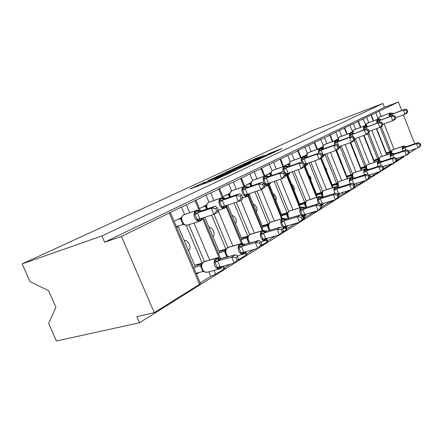 <?xml version="1.0" encoding="UTF-8"?>
<svg xmlns="http://www.w3.org/2000/svg" width="443" height="443" viewBox="0 0 443 443"><rect width="100%" height="100%" fill="white"/><g stroke="black" fill="none" stroke-linecap="round" stroke-linejoin="round"><path stroke-width="0.66" d="M205.325 181.896L189.704 189.061L215.492 179.565L231.656 172.144L217.059 178.141L215.06 178.723L218.061 177.161L206.178 182.178L202.229 183.491L205.325 181.896M264.704 155.144L255.384 158.66L242.637 164.574L270.208 154.158L281.969 148.543L271.232 152.685L265.717 155.266L272.373 152.924L264.953 156.097L247.155 162.675L264.704 155.144M200.369 283.348L199.527 284.317L154.28 312.642L136.837 316.623L139.495 322.764L56.433 340.999L48.63 323.445L55.94 307.287L48.575 290.663L30.069 281.704L22.15 263.89L101.884 235.953L104.598 242.216L121.465 236.473L181.436 207.014L184.554 214.406M22.15 263.89L313.212 130.253L382.951 103.463L101.884 235.953M224.02 173.285L207.712 180.833L232.719 171.524L249.481 163.816L224.02 173.285L224.285 173.927M225.83 172.333L241.369 165.261L266.581 155.836L258.28 159.602L245.632 164.442L241.507 166.38L251.209 162.935L225.864 172.416M376.107 119.903L378.195 118.857L375.791 112.749L363.232 118.84L365.708 125.109L362.922 126.521M374.18 161.025L364.08 135.353M360.464 127.429L358.138 121.559L358.476 121.371L357.185 121.775L363.232 118.84M369.778 177.034L370.337 176.685L369.617 174.88M361.034 168.833L350.751 142.546M348.907 133.553L352.29 131.853M352.412 131.554L349.926 125.297L335.8 132.147L338.28 138.354M354.854 186.353L356.925 185.058L356.277 183.435M347.079 177.122L336.558 150.099M333.994 141.04L338.053 139.002M332.377 141.627L329.847 135.298L330.251 135.065L328.983 135.453L335.8 132.147M338.884 196.327L342.672 193.962L342.107 192.55M332.222 185.944L332.566 185.744L321.419 158.029M318.08 149.025L322.897 146.605M323.274 145.636L320.782 139.429L304.778 147.192L307.298 153.433M321.751 207.025L327.493 203.437L327.028 202.29M316.385 195.352L316.85 195.081L305.094 166.025M301.085 157.553L306.733 154.718M300.553 157.747L297.768 150.869L298.272 150.587L297.037 150.947L304.778 147.192M304.513 217.784L311.291 213.554L310.953 212.718M299.468 205.402L300.061 205.048L287.889 175.157M283.559 166.346L289.462 163.384M290.265 161.795L287.701 155.476L269.422 164.342L272.052 170.782M286.599 228.97L293.969 224.368L293.781 223.92M281.344 216.167L282.091 215.724L269.394 184.759M264.781 175.771L270.961 172.67M264.194 176.209L261.104 168.672L261.73 168.323L260.545 168.645L269.422 164.342M267.373 240.975L275.358 235.986M261.896 227.719L262.81 227.176L249.354 194.599M244.619 185.888L251.092 182.638M252.538 180.462L249.813 173.85L233.317 182.162L228.738 184.072L231.573 190.911C229.911 192.04 229.513 194.04 230.377 196.902M246.679 253.894L253.601 249.57M240.959 240.15L242.061 239.497L227.741 205.087M222.907 196.786L229.707 193.375M222.303 197.667L218.781 189.222L219.578 188.779L218.465 189.056L228.738 184.072M222.785 258.23L223.388 257.859M224.352 267.832L230 264.31M218.366 253.573L219.684 252.792L204.81 217.347M199.466 208.548L206.615 204.959M208.974 202.185L206.012 195.097L186.425 204.932L181.436 207.014M380.111 127.291L389.751 151.777L386.285 152.935M391.108 151.678L390.881 151.107L389.751 151.777M390.881 151.107L381.273 126.681M367.668 133.808L377.619 158.982L373.92 160.205M374.047 160.532L379.047 158.876L378.815 158.273L377.619 158.982M378.815 158.273L368.726 132.739M354.317 140.309L364.766 166.618L360.84 167.903M366.217 166.313L366.034 165.865L364.766 166.618M366.034 165.865L355.197 138.57M340.113 147.137L351.127 174.719L346.947 176.07M352.573 174.154L351.127 174.719M352.478 173.916L341.298 145.919M324.979 154.325L336.63 183.33L332.167 184.753M338.087 182.533L336.63 183.33M338.064 182.477L326.541 153.771M309.153 162.736L321.181 192.506L316.413 194.006M322.559 191.686L321.181 192.506M322.67 191.503L310.82 162.155M292.269 171.74L304.69 202.296L299.584 203.88M305.925 201.565L304.69 202.296M306.24 201.116L294.052 171.12M274.211 181.392L287.053 212.778L281.565 214.445M288.105 212.147L287.053 212.778M288.681 211.433L276.122 180.733M254.852 191.775L268.137 224.008L262.228 225.775M268.984 223.505L268.137 224.008M269.87 222.541L256.912 191.077M234.048 202.977L247.803 236.091L241.418 237.952M248.412 235.726L247.803 236.091M249.664 234.513L236.274 202.229M211.643 215.099L225.88 249.11L218.964 251.07M226.207 248.916L225.88 249.11M227.896 247.421L214.03 214.268M196.482 274.173L199.394 272.406M200.186 282.922L210.691 276.366L208.764 271.786M193.907 268.098L195.468 267.173L178.296 226.606L176.685 227.436M176.574 227.17L178.296 226.606M174.082 221.29L181.608 217.513M186.176 225.288L202.18 263.181M204.384 261.409L188.901 224.712M404.941 155.731L396.568 160.731M383.671 168.556L386.39 167.343L390.826 164.453M370.337 176.685L373.859 175.19L378.566 172.117M365.098 180.672L360.563 183.513L356.925 185.058M350.014 190.113L346.432 192.356L342.672 193.962M333.878 200.219L327.493 203.437M316.568 211.056L311.291 213.554M302.907 219.601L304.701 218.255M297.929 222.713L293.969 224.368M283.077 232.016L286.787 229.435M261.63 245.444L267.561 241.435M238.362 260.002L246.873 254.348M210.691 276.366L215.619 274.245L223.798 269.123L224.54 268.275M416.525 148.433L408.662 153.405M382.951 103.463L384.458 107.3L398.412 102.001L375.791 112.749M384.458 107.3L104.598 242.216M218.781 189.222L206.012 195.097M261.104 168.672L249.813 173.85M297.768 150.869L287.701 155.476M329.847 135.298L320.782 139.429M358.138 121.559L349.926 125.297M398.412 102.001L401.685 110.396M403.423 114.848L414.72 143.798M354.505 151.993L355.413 154.275M340.18 159.153L341.553 162.581M324.985 166.895L326.43 168.905L326.751 171.286M308.81 175.218C310.587 176.624 311.296 178.385 310.947 180.495M291.549 184.144C293.803 185.722 294.639 187.766 294.047 190.285M273.076 193.735C275.867 195.468 276.82 197.794 275.939 200.718M253.263 204.068C256.641 205.929 257.715 208.531 256.486 211.865M231.955 215.215C235.986 217.186 237.177 220.055 235.538 223.809M208.98 227.287C212.878 227.298 215.896 234.502 212.906 236.634M184.138 240.411C188.325 239.674 192.201 248.235 188.618 250.284L188.38 250.428M202.174 263.186L194.654 265.257M154.28 312.642L121.465 236.473M403.745 156.484L403.905 156.905L139.495 322.764M210.79 179.454L232.824 171.33L237.697 169.076L220.664 175.273L210.79 179.454M237.808 167.271L230.166 170.549L239.973 166.895L244.099 164.962L237.808 167.271M183.552 214.894L181.757 217.053L181.414 218.853L181.962 221.755M195.978 217.048L194.322 213.194L197.063 211.018L199.544 210.386L196.897 210.198L183.745 214.789C181.702 216.178 181.226 218.482 182.317 221.694C183.662 224.413 185.407 225.559 187.561 225.149L199.848 221.135C197.7 221.539 195.95 220.365 194.593 217.607C193.491 214.34 193.951 212.014 195.978 210.613L199.455 211.915L197.368 212.922L199.987 218.936L197.495 220.725L195.978 217.048M218.31 210.248L217.286 207.8L215.658 208.642L216.688 211.095L218.31 210.248L217.884 212.247L213.814 214.379L199.987 218.936M216.688 211.095L213.814 214.379L211.245 208.238L197.451 212.895M215.658 208.642L211.245 208.238L215.337 206.145L201.487 210.835L199.455 211.915M181.27 217.679L181.652 217.397M181.973 221.782L183.906 224.346L184.858 224.872L182.981 224.479L180.528 218.665L181.037 218.338M176.38 226.711L183.014 224.523M177.122 219.761L180.517 218.615M201.615 218.399L201.327 219.745L199.848 221.135L200.967 220.608L202.756 218.421L200.513 220.835M201.194 218.537L200.84 220.005L197.495 220.725M184.858 224.872L187.561 225.149M181.73 217.458L180.594 218.587M194.322 213.194L197.368 212.922M199.549 210.386L201.487 210.835M215.337 206.145L217.286 207.8M238.666 259L237.658 256.58L236.091 257.549L237.105 259.975L238.666 259L238.14 260.739L234.231 263.186L231.695 257.117L235.621 254.708L221.522 258.574L217.563 260.971L220.154 266.913L217.635 268.613L214.506 261.165L217.164 258.856L216.068 258.413L203.608 261.857C201.648 263.397 201.205 265.767 202.29 268.956C203.531 271.509 205.159 272.589 207.169 272.207L219.512 268.967M236.091 257.549L231.695 257.117L217.646 260.949M237.105 259.975L234.231 263.186L220.154 266.913M196.105 273.281L202.866 271.493L200.402 265.7L201.244 265.097M195.396 267.013L200.397 265.65M198.785 264.117L196.631 265.396L201.764 263.989M220.83 268.325L221.367 267.445L220.581 268.513L219.684 268.923C217.679 269.3 216.051 268.198 214.794 265.606C213.698 262.367 214.124 259.969 216.068 258.413L204.085 261.569L201.703 264.155L201.355 266.127C201.482 268.574 202.329 270.38 203.902 271.542L204.766 272.002L202.866 271.493M221.079 266.669L220.896 267.738L217.635 268.613M219.578 259.836L217.164 258.856L219.573 258.02L221.522 258.574M201.355 266.132L201.382 266.498M204.766 272.002L207.169 272.207M200.474 265.628L201.67 264.67M217.563 260.971L214.506 261.165M237.658 256.58L235.621 254.708M200.358 263.69L200.618 264.305M261.99 244.436L261.027 242.111L259.587 242.997L260.55 245.333L261.99 244.436L261.364 246.175L257.771 248.429L255.356 242.598L258.967 240.377L245.068 244.314L241.418 246.524L243.888 252.239L241.435 253.889L238.45 246.729L240.931 244.558L239.862 244.143L227.552 247.654C225.747 249.088 225.365 251.336 226.401 254.404L228.067 256.779M259.587 242.997L255.356 242.598L241.501 246.502M260.55 245.333L257.771 248.429L243.888 252.239M220.835 258.562L226.816 256.918L224.468 251.347L225.332 250.732M219.628 252.66L224.463 251.297M222.524 250.062L220.476 251.275L225.792 249.769M227.569 256.918L226.816 256.918M244.386 253.684L244.924 252.826L241.435 253.889M243.296 245.472L240.931 244.558L243.124 243.811L245.068 244.314M244.702 252.012L244.171 253.85L243.357 254.227C241.49 254.57 239.956 253.49 238.755 250.976C237.703 247.864 238.068 245.588 239.862 244.143L227.995 247.388L225.78 249.808L225.487 252.067M224.54 251.281L225.775 250.312M241.418 246.524L238.45 246.729M261.027 242.111L258.967 240.377M223.909 249.669L224.141 250.234M266.127 240.172L267.749 238.151L266.265 239.58L263.391 240.305L260.539 233.411L262.865 231.362L261.819 230.975L249.675 234.53C248.008 235.87 247.676 238.013 248.673 240.964L249.924 242.941M283.481 231.013L282.562 228.771L281.233 229.596L282.158 231.839L283.481 231.013L282.784 232.747L279.467 234.829L277.157 229.214L280.491 227.17L266.797 231.152L263.424 233.195L265.789 238.694L263.391 240.305M281.233 229.596L277.157 229.214L263.507 233.168M282.158 231.839L279.467 234.829L265.789 238.694M248.811 243.257L246.707 238.085L247.587 237.465M242.022 239.397L246.701 238.041M244.486 237.055L242.537 238.212L247.991 236.623M265.18 232.215L262.865 231.362L264.87 230.698L266.797 231.152M266.509 238.489L265.944 240.322L265.202 240.66C263.463 240.975 262.012 239.912 260.861 237.481C259.847 234.491 260.168 232.32 261.819 230.975L250.085 234.286L248.025 236.556L247.753 238.738M246.773 238.018L248.036 237.044M263.424 233.195L260.539 233.411M282.562 228.771L280.491 227.17M245.704 236.7L245.926 237.226M286.261 227.663L287.784 225.753L286.427 227.071L283.719 227.73L280.989 221.085L283.177 219.141L282.152 218.781L270.18 222.364C268.641 223.621 268.347 225.664 269.311 228.51L270.258 230.144M303.35 218.598L302.475 216.444L301.24 217.203L302.126 219.368L303.35 218.598L302.591 220.326L299.518 222.253L297.308 216.843L300.398 214.949L286.92 218.964L283.797 220.858L286.062 226.157L283.719 227.73M301.24 217.203L297.308 216.843L283.874 220.835M302.126 219.368L299.518 222.253L286.062 226.157M269.128 230.476L267.317 225.797L268.209 225.166M262.777 227.098L267.312 225.753M264.87 224.989L263.009 226.091L268.574 224.429M285.436 219.944L283.177 219.141L285.004 218.549L286.92 218.964M286.699 225.974L286.1 227.791L285.419 228.106C283.797 228.389 282.429 227.353 281.322 224.989C280.347 222.109 280.624 220.038 282.152 218.781L270.562 222.142L268.635 224.28L268.392 226.384M267.384 225.731L268.668 224.751M283.797 220.858L280.989 221.085M302.475 216.444L300.398 214.949M265.944 224.667L266.143 225.155M304.956 216.04L306.384 214.24L305.144 215.453L302.586 216.057L300.797 210.912L299.972 209.639L302.026 207.8L301.024 207.457L289.24 211.062C287.806 212.236 287.557 214.196 288.482 216.937L289.207 218.283M321.779 207.091L320.937 205.009L319.791 205.718L320.638 207.806L321.779 207.091L320.965 208.808L318.107 210.597L315.992 205.38L318.86 203.619L305.609 207.645L302.702 209.406L304.873 214.528L302.586 216.057M319.791 205.718L315.992 205.38L302.779 209.384M320.638 207.806L318.107 210.597L304.873 214.528M288.044 218.632L286.471 214.373L287.369 213.742M282.064 215.663L286.466 214.329M283.83 213.759L282.053 214.811L287.712 213.089M304.236 208.553L302.026 207.8L303.71 207.263L305.609 207.645M305.443 214.357L304.823 216.156L304.191 216.45C302.669 216.71 301.373 215.691 300.31 213.393C299.368 210.619 299.612 208.636 301.024 207.457L289.052 211.15L287.784 212.867L287.562 214.91L288.847 218.393M286.543 214.307L287.834 213.327M302.702 209.406L299.972 209.639M320.937 205.009L318.86 203.619M284.783 213.465L284.965 213.925M208.415 202.484L206.77 204.5L206.477 206.676M226.146 205.624L225.454 207.806L227.109 205.751L225.371 207.202L222.242 207.856L219.219 200.618L221.777 198.569L224.031 198.01L221.544 197.811L208.609 202.373C206.754 203.647 206.327 205.807 207.324 208.858M242.603 197.6L241.629 195.247L240.134 196.022L241.108 198.381L242.603 197.6L242.072 199.583L238.334 201.543L224.595 206.139L222.242 207.856M241.108 198.381L238.334 201.543L235.886 195.64L222.259 200.314L224.679 206.111M240.134 196.022L235.886 195.64L239.646 193.718L225.974 198.414L222.259 200.314M205.973 205.286L206.538 205.092M206.482 209.146L205.513 206.1L206.039 205.774M202.146 207.202L205.508 206.05M206.759 204.899L205.585 206.028M219.219 200.618L222.181 200.341M224.036 198.01L225.974 198.414M239.646 193.718L241.629 195.247M229.862 192.915L229.59 195.014M248.778 193.84L248.052 195.989L249.586 194.062L248.008 195.391L245.062 195.983L242.183 189.017L244.575 187.079L246.629 186.586L244.287 186.381L232.005 190.7L229.862 192.91M264.98 185.949L264.05 183.684L262.671 184.399L263.602 186.669L264.98 185.949L264.366 187.91L260.91 189.715L247.366 194.316L245.062 195.983M263.602 186.669L260.91 189.715L258.579 184.044L245.14 188.707L247.443 194.289M262.671 184.399L258.579 184.044L262.051 182.267L248.562 186.957L245.14 188.707M228.809 193.824L229.596 193.547M229.424 197.229L228.588 194.449L229.125 194.161M225.266 195.601L228.588 194.449M229.873 193.298L228.666 194.422M242.183 189.017L245.057 188.735M246.635 186.586L248.562 186.957M262.051 182.267L264.05 183.684M252.643 180.412L251.253 182.178L251.004 184.21M269.721 182.937L268.967 185.052L270.396 183.236L268.956 184.46L266.182 185.002L263.424 178.285L265.667 176.447L267.555 176.009L265.335 175.805L252.859 180.29C251.347 181.303 250.976 183.158 251.74 185.85M285.657 175.184L284.771 173.003L283.492 173.662L284.384 175.849L285.657 175.184L284.976 177.117L281.776 178.789L268.43 183.38L266.182 185.002M284.384 175.849L281.776 178.789L279.544 173.324L266.304 177.97L268.508 183.352M283.492 173.662L279.544 173.324L282.761 171.679L269.471 176.353L266.304 177.97M249.979 183.197L250.965 182.854M250.699 186.215L249.974 183.695L250.516 183.408M246.69 184.847L249.974 183.695M251.281 182.555L250.046 183.673M263.424 178.285L266.221 177.997M267.555 176.009L269.471 176.353M282.761 171.679L284.771 173.003M272.401 170.549L271.116 172.211L270.894 174.177M289.157 172.82L288.382 174.902L289.716 173.185L288.399 174.315L285.779 174.808L285.536 173.457L283.138 168.323L285.248 166.585L286.975 166.191L284.877 165.981L272.622 170.422C271.254 171.341 270.911 173.069 271.592 175.605M304.828 165.2L303.976 163.102L302.79 163.711L303.643 165.82L304.828 165.2L304.081 167.111L301.113 168.661L287.972 173.23L285.779 174.808M303.643 165.82L301.113 168.661L298.975 163.389L285.934 168.008L288.05 173.202M302.79 163.711L298.975 163.389L301.96 161.867L288.875 166.507L285.934 168.008M269.66 173.324L270.811 172.914M270.468 175.998L269.842 173.711L270.385 173.418M266.603 174.858L269.842 173.711M271.16 172.576L269.914 173.684M283.138 168.323L285.862 168.035M286.981 166.191L288.875 166.507M301.96 161.867L303.976 163.102M322.366 205.225L323.711 203.52L322.897 204.439L321.535 205.004M338.912 196.393L338.103 194.383L337.04 195.042L337.848 197.057L338.912 196.393L338.053 198.093L335.395 199.76L333.363 194.715L336.038 193.076L323.002 197.113L320.295 198.752L322.382 203.697L320.671 204.832M337.04 195.042L333.363 194.715L320.372 198.73M337.848 197.057L335.395 199.76L322.382 203.697M305.698 207.617L304.319 203.686L305.227 203.099M300.044 205.004L304.319 203.686M301.517 203.282L299.817 204.289L305.548 202.517M322.377 203.653L319.957 203.935L317.642 198.99L319.58 197.24L318.6 196.919L306.999 200.529C305.664 201.631 305.448 203.509 306.34 206.156L306.899 207.258M321.74 197.949L319.58 197.24L321.131 196.758L323.002 197.113M318.545 203.714L317.98 202.601C317.077 199.92 317.282 198.027 318.6 196.919L306.816 200.618L305.626 202.241L305.426 204.217L306.517 207.368M304.391 203.664L305.692 202.684M320.295 198.752L317.642 198.99M338.103 194.383L336.038 193.076M302.359 203.021L302.53 203.448M290.802 161.368L289.622 162.924L289.683 166.219M302.957 162.182L301.478 159.059L303.466 157.403L305.061 157.055L303.067 156.844L291.04 161.23C289.788 162.066 289.467 163.683 290.082 166.081M322.642 155.925L321.823 153.893L320.721 154.463L321.54 156.501L322.642 155.925L321.851 157.802L319.087 159.253L306.157 163.788L304.673 164.829M321.54 156.501L319.087 159.253L317.038 154.158L304.203 158.744L306.235 163.76M320.721 154.463L317.038 154.158L319.813 152.741L306.938 157.343L304.203 158.744M288.011 164.115L289.296 163.655M288.897 166.496L288.349 164.408L288.891 164.115M285.154 165.549L288.349 164.408M304.601 165.776L306.451 165.455L307.702 163.832L306.157 165.604M307.248 163.406L306.827 164.702L305.415 165.173M289.678 163.284L288.421 164.381M301.478 159.059L304.125 158.771M305.061 157.055L306.938 157.343L306.966 154.607L306.174 155.427M319.813 152.741L321.823 153.893M338.74 195.075L339.886 193.508L338.452 195.252L339.404 193.386M354.882 186.42L354.101 184.471L353.11 185.085L353.891 187.035L354.882 186.42L353.985 188.098L351.504 189.654L349.555 184.781L352.047 183.247L339.244 187.278L336.713 188.812L338.718 193.552L338.402 193.718M353.11 185.085L349.555 184.781L336.785 188.784M353.891 187.035L351.504 189.654L338.718 193.597M322.078 197.096L320.992 193.741L321.9 193.154M316.834 195.047L320.992 193.741M316.579 194.411L322.194 192.639M316.562 194.372L318.057 193.491M336.813 188.823L334.919 190.219L334.122 189.05L335.96 187.383L334.997 187.079L323.589 190.689C322.343 191.73 322.155 193.53 323.019 196.094L323.445 196.974M338.075 188.059L335.96 187.383L337.389 186.952L339.244 187.278M334.897 193.43L334.471 192.533C333.596 189.942 333.773 188.125 334.997 187.079L323.407 190.778L322.294 192.317L322.127 194.411M321.064 193.718L322.371 192.749M336.713 188.812L334.122 189.05M354.101 184.471L352.047 183.247M318.799 193.253L318.96 193.657M307.985 152.802L306.966 154.607M339.244 147.281L338.458 145.315L337.428 145.847L338.214 147.818L339.244 147.281L338.408 149.13L335.833 150.482L333.861 145.559L321.241 150.099L319.37 151.556L318.583 150.421L320.466 148.837L321.934 148.521L320.04 148.316L308.234 152.647C307.082 153.411 306.789 154.928 307.348 157.199M338.214 147.818L335.833 150.482L323.036 155.017M321.264 150.138L323.191 154.956M337.428 145.847L333.861 145.559L336.453 144.235L323.789 148.798L321.241 150.099M305.149 155.51L306.556 155.006M306.019 157.381L305.698 155.692M302.48 156.85L305.626 155.72M322.172 157.032L323.312 156.639L324.486 155.1L323.036 156.778M318.583 150.421L321.164 150.127M321.939 148.527L323.789 148.798M336.453 144.235L338.458 145.315M354.411 185.24L355.02 184.138L354.295 184.952M369.805 177.095L369.058 175.212L368.127 175.788L368.881 177.676L369.805 177.095L368.881 178.762L366.56 180.218L364.683 175.494L367.014 174.06L354.433 178.08L352.063 179.515L353.924 184.172M368.127 175.788L364.683 175.494L352.135 179.487M368.881 177.676L366.56 180.218L353.996 184.15M337.295 186.907L336.602 184.438L337.5 183.856M332.56 185.722L336.602 184.438M332.322 185.135L337.771 183.396M332.294 185.058L333.551 184.31M352.163 179.526L350.324 180.882L349.538 179.758L351.277 178.169L350.341 177.876L339.116 181.475C337.954 182.461 337.787 184.194 338.624 186.669L338.934 187.339M353.348 178.8L351.277 178.169L352.606 177.776L354.433 178.08M350.214 183.828L349.887 183.12C349.045 180.611 349.195 178.867 350.341 177.876L338.939 181.564L337.887 183.025L337.721 184.881L338.435 187.3M336.669 184.415L337.981 183.446M352.063 179.515L349.538 179.758M369.058 175.212L367.014 174.06M334.205 184.105L334.36 184.482M324.06 144.783L323.058 146.146L323.047 148.87M354.754 139.207L353.996 137.302L353.032 137.801L353.791 139.706L354.754 139.207L353.885 141.029L351.471 142.292L349.577 137.524L337.167 142.02L335.351 143.432L334.576 142.341L336.359 140.83L337.721 140.547L335.91 140.337L324.326 144.612C323.274 145.31 322.997 146.727 323.495 148.87M353.791 139.706L351.471 142.292L339.006 146.683M337.189 142.053L339.039 146.683M353.032 137.801L349.577 137.524L352.002 136.283L339.548 140.802L337.167 142.02M321.203 147.458L322.703 146.91M321.978 148.543L321.801 147.591L322.343 147.297M318.7 148.715L321.801 147.591M339.908 146.417L338.64 148.621L340.185 146.932L338.823 148.521M323.141 146.489L321.867 147.563M334.576 142.341L337.095 142.048M337.721 140.547L339.548 140.802M352.002 136.283L353.996 137.302M383.782 168.368L383.062 166.54L382.193 167.083L382.913 168.91L383.782 168.368L382.835 170.012L380.659 171.375L378.848 166.801L381.035 165.46L368.67 169.453L366.45 170.799L368.238 174.752M382.193 167.083L378.848 166.801L366.522 170.776M382.913 168.91L380.659 171.375L368.881 175.112M351.681 177.499L351.244 175.705L352.467 174.498M347.312 176.973L351.244 175.705M347.09 176.43L352.384 174.719M347.046 176.32L348.104 175.694M366.544 170.81L364.761 172.128L363.991 171.048L365.641 169.525L364.722 169.254L353.686 172.836C352.595 173.767 352.456 175.434 353.265 177.837L353.348 178.042M367.668 170.129L365.641 169.525L366.87 169.171L368.67 169.453M364.578 174.841L364.34 174.293C363.52 171.867 363.648 170.184 364.722 169.254L353.508 172.925L352.517 174.309L352.412 176.447M351.316 175.683L352.622 174.719M366.45 170.799L363.991 171.048M383.062 166.54L381.035 165.46M348.68 175.511L348.824 175.871M349.616 137.153C349.134 135.082 349.377 133.72 350.341 133.072L339.299 137.136L338.214 138.543L338.125 140.73M369.274 131.649L368.543 129.805L367.64 130.27L368.371 132.114L369.274 131.649L368.377 133.437L366.117 134.622L364.29 130.004L352.085 134.451L350.324 135.824L349.56 134.766L351.255 133.321L352.517 133.066L350.79 132.861L339.416 137.075C338.491 137.673 338.214 138.925 338.585 140.841M368.371 132.114L366.117 134.622L354.577 138.764M352.113 134.484L353.398 136.998M367.64 130.27L364.29 130.004L366.56 128.841L352.085 134.451M336.265 139.899L337.848 139.318M337.012 140.281L337.511 139.672M336.06 140.298L336.968 139.966M338.314 138.875L337.034 139.938M349.56 134.766L352.013 134.478M352.517 133.072L354.322 133.31M366.56 128.841L368.543 129.805M396.9 160.178L396.203 158.406L395.383 158.91L396.081 160.687L396.9 160.178L395.931 161.8L393.888 163.079L392.138 158.644L394.192 157.381L382.049 161.352L379.961 162.62L381.512 165.715M395.383 158.91L392.138 158.644L380.033 162.592M396.081 160.687L393.888 163.079L383.068 166.562M365.325 168.955L365.01 167.498L365.89 166.933M361.178 168.75L365.01 167.498M360.973 168.24L366.117 166.562M360.923 168.107L361.793 167.592M380.055 162.625L378.316 163.904L377.558 162.869L379.13 161.407L378.228 161.147L367.38 164.713C366.416 165.505 366.256 166.989 366.887 169.176M381.113 161.983L379.13 161.407L380.277 161.086L382.049 161.352M378.084 166.413L377.912 166.009C377.115 163.655 377.226 162.033 378.228 161.147L367.203 164.796L366.267 166.119L366.189 168.274M365.076 167.476L366.383 166.524M379.961 162.62L377.558 162.869M396.203 158.406L394.192 157.381M362.296 167.426L362.429 167.764M363.681 129.893C363.232 127.922 363.454 126.637 364.345 126.039L353.481 130.054L351.587 132.629M382.896 124.555L382.193 122.766L381.34 123.204L382.049 124.992L382.896 124.555L381.977 126.316L379.85 127.429L378.089 122.949L366.095 127.346L364.379 128.675L363.631 127.662L365.237 126.277L366.411 126.045L364.761 125.845L353.597 129.998L352.761 133.193M382.049 124.992L379.85 127.429L369.135 131.3M366.123 127.379L367.081 129.096M381.34 123.204L378.089 122.949L380.221 121.858L366.095 127.346M350.43 132.789L352.08 132.186M351.299 132.767L351.759 132.507M363.631 127.662L366.023 127.374M366.411 126.045L368.194 126.272M380.221 121.858L382.193 122.766M409.232 152.475L408.557 150.753L407.787 151.229L408.463 152.951L409.232 152.475L408.247 154.075L406.325 155.283L404.636 150.974L406.569 149.784L394.641 153.727L392.67 154.917L394.021 157.437M407.787 151.229L404.636 150.974L392.742 154.895M408.463 152.951L406.325 155.283L396.263 158.555M378.233 161.053L377.973 159.768L378.831 159.214M374.208 161.008L377.973 159.768M373.986 160.372L374.689 159.951M392.764 154.928L391.075 156.174L390.327 155.172L391.822 153.771L390.942 153.522L380.271 157.066C379.452 157.697 379.258 158.965 379.69 160.859M393.766 154.319L391.822 153.771L392.891 153.472L394.641 153.727M390.798 158.494L390.682 158.212C389.912 155.925 389.995 154.363 390.942 153.522L380.105 157.149L379.214 158.411L379.169 160.582M378.04 159.746L379.341 158.799M392.67 154.917L390.327 155.172M408.557 150.753L406.569 149.784M375.132 159.807L375.26 160.128M376.904 123.076C376.489 121.194 376.694 119.975 377.525 119.416L366.837 123.387L365.204 125.74M395.699 117.888L395.018 116.149L394.22 116.564L394.901 118.303L395.699 117.888L394.763 119.621L392.764 120.668L391.058 116.321L379.274 120.662L377.602 121.958L376.866 120.972L378.4 119.643L379.49 119.438L377.907 119.239L366.948 123.331L366.117 125.906M394.901 118.303L392.764 120.668L382.791 124.289M379.297 120.69L380.033 121.93M394.22 116.564L391.058 116.321L393.068 115.291L379.274 120.662M363.769 126.094L365.481 125.463M376.866 120.972L379.202 120.69M379.49 119.438L381.246 119.654M393.068 115.291L395.018 116.149M420.85 145.215L420.197 143.543L419.471 143.992L420.125 145.669L420.85 145.215L419.853 146.799L418.042 147.934L416.409 143.748L418.231 142.629L406.508 146.539L404.653 147.663L405.926 150M419.471 143.992L416.409 143.748L404.719 147.641M420.125 145.669L418.042 147.934L408.662 151.019M390.421 153.61L390.2 152.475L391.042 151.932M386.578 153.682L390.2 152.475M386.407 153.245L391.247 151.628M386.335 153.056L386.866 152.741M404.747 147.669L403.097 148.881L402.366 147.912L403.794 146.572L402.931 146.334L392.437 149.85C391.717 150.387 391.518 151.512 391.845 153.206M405.694 147.093L403.794 146.572L406.508 146.539M402.787 151.035L402.715 150.864C401.967 148.643 402.039 147.131 402.931 146.334L392.67 149.712L391.429 151.135L391.324 152.796L390.205 152.514M390.266 152.453L391.562 151.517M404.653 147.663L402.366 147.912M420.197 143.543L418.231 142.629M387.254 152.614L387.376 152.918M389.375 116.653C388.982 114.853 389.17 113.696 389.94 113.175L379.43 117.102L378.056 119.195M407.759 111.608L407.1 109.919L406.347 110.307L407.006 111.996L407.759 111.608L406.807 113.314L404.924 114.3L403.274 110.074L391.69 114.36L390.067 115.623L389.342 114.676L390.804 113.397L391.822 113.203L390.305 113.009L379.54 117.046L378.748 119.167M407.006 111.996L404.924 114.3L395.627 117.694M391.712 114.394L392.404 115.54M406.347 110.307L403.274 110.074L405.168 109.105L391.69 114.36M376.356 119.776L378.117 119.128M389.342 114.676L391.623 114.388M391.822 113.203L393.545 113.414M405.168 109.105L407.1 109.919M398.224 159.934L397.521 158.145M394.021 149.236L384.037 123.841M381.124 116.42L379.136 111.365M390.565 164.73L390.361 164.215M386.673 154.851L376.362 128.691M373.305 120.939L371.073 115.28M386.39 167.343L385.742 165.699M382.065 156.379L371.788 130.342M368.742 122.633L366.682 117.412M374.291 162.348L363.664 135.503M373.859 175.19L373.277 173.717M369.407 163.954L358.808 137.247M355.624 129.212L353.481 123.818M361.172 170.3L350.203 142.746M346.847 134.307L344.421 128.215M360.563 183.513L360.065 182.25M355.973 171.989L345.047 144.584M341.703 136.195L339.476 130.619M347.234 178.756L335.905 150.443M346.432 192.356L346.027 191.343M341.697 180.534L330.417 152.398M326.901 143.626L324.581 137.851M332.411 187.771L320.61 158.45M316.978 149.424L314.325 142.829M331.386 201.775L331.098 201.061M326.491 189.643L314.84 160.743M311.13 151.539L308.716 145.553M316.601 197.395L304.208 166.778M315.327 211.832L315.178 211.466M310.272 199.367L298.222 169.669M294.302 159.995L291.776 153.776M304.23 218.776L303.383 216.688M299.717 207.701L286.643 175.605M282.999 166.651L280.07 159.463M292.928 209.777L280.458 179.243M276.294 169.043L273.652 162.581M286.267 230.022L285.475 228.09M281.643 218.753L268.004 185.495M274.339 220.946L261.392 189.466M256.99 178.756L254.216 172.017M266.979 242.094L266.182 240.172M262.245 230.648L247.947 196.044M243.999 186.481L240.726 178.568M254.36 232.957L240.809 200.242M236.235 189.2L233.317 182.162M246.214 255.096L245.322 252.953M241.396 243.528L226.262 207.174M238.65 259.825L238.517 259.504M232.841 245.92L218.189 210.829M213.864 200.469L210.785 193.104M223.798 269.123L222.602 266.282L221.051 268.22L219.684 268.923M219.058 257.843L202.634 218.726M199.057 210.209L195.081 200.729M215.619 274.245L214.002 270.413M209.594 259.947L194.045 223.028M189.676 212.662L186.425 204.932M199.527 284.317L169.392 213.199M204.417 183.662L204.112 182.942M206.477 182.904L206.178 182.178M214.993 179.747L214.556 178.701M217.341 178.822L217.059 178.141M219.401 177.881L219.18 177.35M221.755 174.869L221.528 174.32M239.165 166.762L238.96 166.258M241.607 165.848L241.369 165.261M271.432 153.167L271.232 152.685M273.901 152.436L273.602 151.7M255.578 159.131L255.384 158.66M257.937 158.229L257.715 157.691M183.612 214.849L196.476 210.364L199.948 211.66M196.758 210.242L184.089 214.617M181.414 218.931L180.528 218.665M183.452 223.959L182.981 224.479M197.484 212.939L195.175 214.689M199.981 218.881L197.08 219.219M220.055 259.548L216.544 258.131L217.175 257.848L203.498 261.896M202.833 271.448L203.293 271.027M200.402 265.7L201.355 266.082M221.367 267.445L221.478 266.564M217.253 267.179L220.143 266.863M215.37 262.705L217.679 260.993M243.733 245.206L240.3 243.883L240.854 243.633L227.442 247.698M226.788 256.879L227.303 256.408M224.468 251.347L225.465 251.74M244.924 252.826L245.068 251.912M241.097 252.493L243.883 252.189M239.303 248.191L241.529 246.541M260.783 241.9L265.944 240.322L266.836 238.395M265.584 231.971L262.223 230.731L262.716 230.51L249.564 234.574M246.707 238.085L247.737 238.478M263.098 238.949L265.783 238.644M261.387 234.807L263.535 233.212M282.617 228.915L286.477 227.558L286.998 225.886M285.807 219.717L282.523 218.554L282.961 218.36L270.075 222.408M267.317 225.797L268.375 226.185M283.465 226.406L286.051 226.113M281.826 222.414L283.902 220.874M302.658 216.898L305.166 215.94L305.714 214.274M304.585 208.343L301.378 207.246L301.766 207.075L289.135 211.106M286.471 214.373L287.551 214.755M302.364 214.766L304.867 214.478M300.797 210.912L302.807 209.423M208.481 202.434L220.714 198.187L224.114 199.4M225.044 208.011L224.435 208.282C222.447 208.653 220.802 207.501 219.506 204.832C218.449 201.703 218.853 199.488 220.714 198.187L221.173 197.96L224.568 199.167M221.4 197.86L208.919 202.224M218.294 210.325L225 208.044L225.764 205.751M206.455 206.377L205.513 206.1M222.292 200.352L220.06 202.036M224.667 206.061L221.877 206.388M247.676 196.183L247.116 196.432C245.267 196.764 243.722 195.64 242.482 193.059C241.468 190.047 241.817 187.937 243.534 186.724L246.862 187.86M244.148 186.431L231.855 190.772M247.283 187.644L243.955 186.514L231.578 190.911M242.498 197.988L247.631 196.21L248.429 193.956M230.011 197.03L229.574 194.782L228.599 194.494M245.167 188.746L243.013 190.368M247.438 194.239L244.746 194.56M252.731 180.351L264.654 176.115L267.91 177.183M268.619 185.229L268.109 185.462C266.381 185.761 264.925 184.665 263.74 182.162C262.76 179.265 263.064 177.25 264.654 176.115L265.047 175.921L268.297 176.984M265.207 175.849L253.103 180.168M264.776 186.597L268.58 185.257L269.405 183.042M250.987 184.022L249.979 183.745M266.332 178.008L264.249 179.576M268.502 183.308L265.905 183.612M272.5 170.477L284.256 166.269L287.441 167.271M283.509 172.172L283.459 172.056C282.518 169.265 282.778 167.338 284.256 166.269L287.806 167.089M284.755 166.025L272.844 170.311M288.061 175.063L285.508 174.813M285.353 176.054L288.022 175.09L288.869 172.92M270.883 174.033L269.848 173.756M285.968 168.047L283.946 169.564M288.044 173.158L285.536 173.457M322.892 203.542L322.249 205.325L323.141 203.47M321.225 205.729L322.249 205.325L321.197 205.663M322.067 197.755L318.927 196.72L319.276 196.565L306.894 200.568M304.324 203.725L305.415 204.107M318.451 200.208L320.4 198.763M290.913 161.285L302.497 157.11L305.615 158.051M301.572 162.005C300.952 159.574 301.257 157.946 302.497 157.11L305.952 157.88M302.951 156.883L291.234 161.13M304.413 166.258L306.113 165.632L306.982 163.5M289.406 164.718L288.354 164.453M304.23 158.777L302.276 160.244M306.229 163.716L304.297 163.899M338.374 187.871L335.617 186.758L323.484 190.728M320.998 193.785L322.111 194.228M338.84 194.549L339.177 193.453M336.99 193.68L338.718 193.552M308.112 152.702L319.514 148.56L322.565 149.452M318.661 153.151C318.096 150.853 318.379 149.324 319.514 148.56L322.881 149.291M319.929 148.355L308.411 152.558M324.126 154.624L322.997 156.805L322.127 157.143M306.7 156.025L305.631 155.764M323.185 154.912L322.249 154.956M323.877 154.712L323.373 156.069M354.328 185.03L354.616 183.956M353.63 178.629L350.906 177.582L339.011 181.519M336.608 184.476L337.721 184.881M354.14 184.559L354.411 184.022M353.492 184.105L353.996 184.105M324.204 144.667L335.429 140.564L338.413 141.411M334.642 144.883C334.122 142.707 334.382 141.267 335.429 140.564L338.712 141.262M324.907 144.357L324.481 144.534M322.886 147.94L321.806 147.63M339.681 146.5L339.238 147.27M339.227 147.325L339.155 147.835M367.934 169.968L365.248 168.977L353.58 172.875M351.249 175.744L352.368 176.115M353.542 133.736L350.618 132.933L353.265 133.875M339.947 136.843L339.56 137.009M338.059 140.287L336.973 140.005M381.362 161.833L378.715 160.892L367.28 164.757M365.015 167.537L366.134 167.875M366.223 166.297L365.791 166.989M367.474 126.67L364.606 125.906L367.214 126.803M354.09 129.782L353.724 129.932M394.004 154.175L391.396 153.284L380.177 157.104M377.979 159.807L379.097 160.117M380.576 120.025L377.525 119.416L380.332 120.147M367.402 123.132L367.064 123.276M405.921 146.954L403.346 146.112L392.343 149.889M392.924 113.757L390.172 113.059L392.692 113.873M379.961 116.858L379.645 116.996M200.452 283.548L170.417 212.634M224.612 268.441L223.588 266.005M220.381 258.363L203.359 217.823M200.38 210.718L195.978 200.23M246.928 254.492L245.915 252.045M242.387 243.578L226.871 206.305M223.316 197.761L219.578 188.779M267.611 241.557L266.836 239.674M263.02 230.438L248.617 195.579M244.774 186.27L241.429 178.175M286.831 229.54L286.112 227.785M282.324 218.549L268.657 185.218M264.864 175.971L261.73 168.323M304.74 218.344L303.987 216.505M300.326 207.512L287.247 175.4M283.598 166.441L280.629 159.153M317.144 197.229L304.59 166.197M301.09 157.553L298.272 150.587M332.898 187.616L321.064 158.212M317.459 149.247L314.774 142.58M347.672 178.618L336.315 150.227M332.815 141.467L330.251 135.065M361.566 170.173L350.596 142.602M347.24 134.163L344.792 128.01M374.656 162.227L364.019 135.375M360.823 127.296L358.476 121.371M390.842 164.491L390.693 164.109M386.999 154.745L376.683 128.575M373.632 120.823L371.378 115.108M202.584 184.343L202.252 183.552M215.42 179.592L215.082 178.784M184.111 214.6L183.718 214.8M202.761 218.416L202.9 217.973M217.175 257.848L219.567 258.014M203.968 261.614L204.721 261.292M246.086 251.635L244.171 253.85L236.983 255.96M240.854 243.633L243.118 243.811M225.465 251.807C225.576 253.955 226.356 255.639 227.802 256.851M227.879 247.438L228.549 247.144M225.531 250.483L225.67 250.179M262.716 230.51L264.864 230.698M247.742 238.578L249.614 243.024M249.968 234.33L250.577 234.07M247.759 237.254L247.925 236.894M282.961 218.36L285.004 218.549M268.386 226.318L269.92 230.244M270.446 222.187L271 221.949M268.353 224.994L268.547 224.584M301.766 207.075L303.71 207.263M289.484 210.896L289.988 210.68M287.485 213.609L287.706 213.144M206.975 208.98L206.455 206.338M208.941 202.207L208.587 202.385M227.109 205.751L227.281 205.242M231.877 190.761L231.556 190.922M249.586 194.062L249.786 193.497M251.358 185.982L250.993 184.078M253.125 180.151L252.831 180.295M251.037 182.76L251.17 182.455M270.396 183.236L270.623 182.627M271.199 175.744L270.889 174.132M270.889 172.814L271.044 172.465M289.716 173.185L289.966 172.537M319.276 196.565L321.131 196.758M307.22 200.374L307.68 200.175M305.31 202.999L305.559 202.49M289.373 163.55L289.556 163.157M307.702 163.832L307.968 163.151M335.617 186.758L337.389 186.952M322.133 194.411L323.047 197.096M323.789 190.551L324.21 190.363M321.95 193.098L322.227 192.544M339.886 193.508L339.969 193.209M306.634 154.906L306.833 154.474M324.486 155.1L324.774 154.397M350.906 177.582L352.606 177.776M339.299 181.348L339.692 181.176M337.527 183.828L337.832 183.23M355.02 184.138L355.125 183.795M335.811 140.376L324.813 144.385M322.781 146.821L323.002 146.345M340.185 146.932L340.49 146.207M369.335 174.974L369.169 175.489M365.248 168.977L366.87 169.171M352.412 176.436L352.8 177.87M353.852 172.72L354.217 172.56M350.69 132.9L339.87 136.865M355.22 138.537L354.156 140.459M337.92 139.235L338.164 138.72M378.715 160.892L380.277 161.086M366.189 168.262L366.35 168.96M367.529 164.608L367.867 164.458M364.672 125.878L354.018 129.805M352.146 132.108L352.412 131.56M391.396 153.284L392.891 153.472M380.343 157.005L380.731 156.828M378.809 159.253L379.175 158.572M377.824 119.267L367.341 123.148M365.53 125.402L365.818 124.826M403.346 146.112L404.791 146.301M392.498 149.795L392.863 149.623M391.019 151.977L391.39 151.284M390.222 113.037L379.911 116.874M378.156 119.084L378.466 118.469"/></g></svg>
